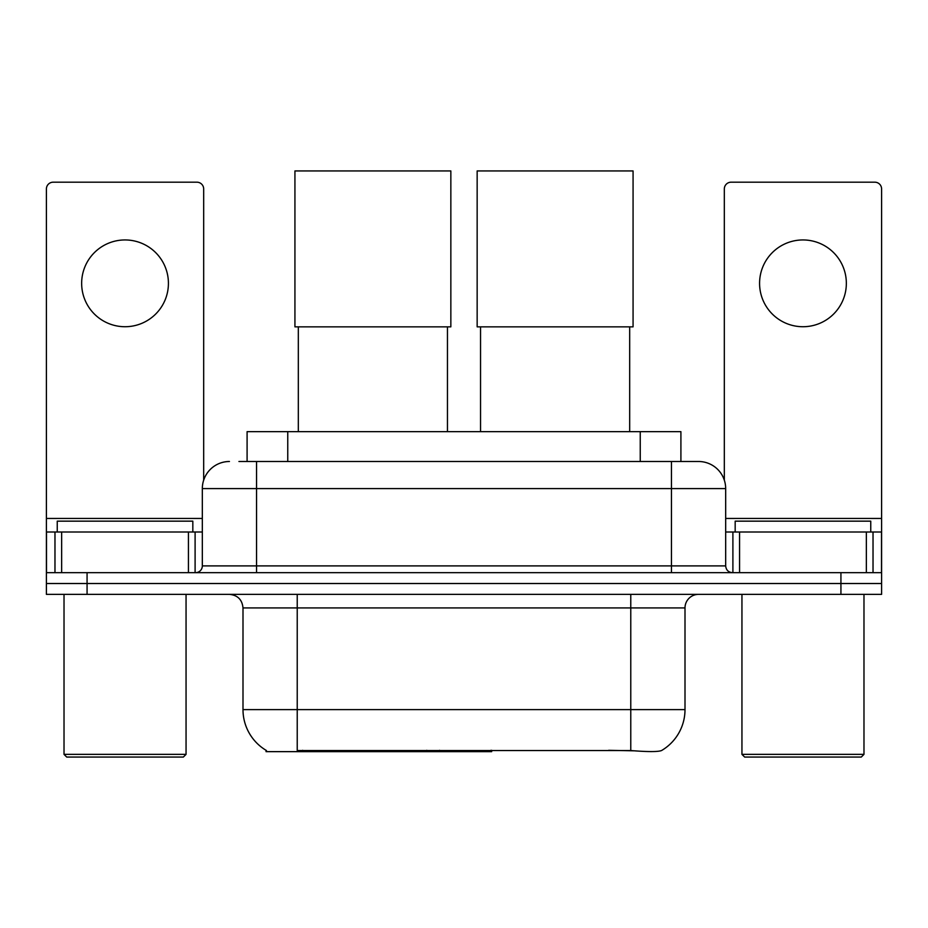 <?xml version="1.0" encoding="UTF-8"?>
<svg xmlns="http://www.w3.org/2000/svg" width="928" height="928" viewBox="0 0 928 928"><rect width="100%" height="100%" fill="white"/><g stroke="black" fill="none" stroke-linecap="round" stroke-linejoin="round"><path stroke-width="1.39" d="M491.678 750.311L491.678 751.645L266.046 751.645L266.046 750.311M247.092 461.494L247.092 431.659L680.908 431.659L680.908 461.494M266.452 750.543A47.456 47.456 0 0 1 242.997 709.607L297.227 709.607L297.227 750.543L630.773 750.543C647.756 751.912 658.01 751.912 661.548 750.543A47.456 47.456 0 0 0 685.003 709.607L685.003 607.921A13.56 13.56 0 0 1 698.564 594.361M242.997 709.607L242.997 607.921C242.196 599.685 237.672 595.173 229.436 594.361M87.07 594.361L881.6 594.361L881.6 583.515L46.4 583.515L46.4 594.361L87.07 594.361L87.07 583.515L46.4 583.515L46.4 531.999L61.654 531.999L61.654 572.669M634.137 750.822L608.606 750.311M239.552 461.494L698.564 461.494A27.121 27.121 0 0 1 725.673 488.604L725.673 565.894C726.079 570.012 728.341 572.274 732.459 572.669M238.937 461.494L256.557 461.494L256.557 488.604L202.327 488.604L202.327 565.894A6.774 6.774 0 0 1 195.541 572.669M229.436 461.494A27.121 27.121 0 0 0 202.327 488.604M840.93 594.361L840.93 583.515L881.6 583.515L881.6 531.999L881.6 572.669L46.4 572.669M840.93 572.669L840.93 583.515L87.07 583.515L87.07 572.669M725.673 488.604L671.443 488.604L671.443 461.494L698.564 461.494M125.036 239.946A43.384 43.384 0 0 0 81.652 283.33A43.384 43.384 0 0 0 125.036 326.726A43.384 43.384 0 0 0 168.42 283.33A43.384 43.384 0 0 0 125.036 239.946M188.43 572.669L188.43 531.999L61.654 531.999M203.673 480.136L203.673 188.964A6.774 6.774 0 0 0 196.898 182.19L53.174 182.19A6.774 6.774 0 0 0 46.4 188.964L46.4 531.999M188.43 531.999L202.327 531.999M183.338 757.062L66.735 757.062L64.02 754.36L186.052 754.36L183.338 757.062M64.02 594.361L64.02 754.36M186.052 594.361L186.052 754.36M192.827 531.999L192.827 521.153L57.246 521.153L57.246 531.999M298.317 326.853L298.317 431.659M447.458 326.853L447.458 431.659M294.93 170.938L450.846 170.938L450.846 326.853L294.93 326.853L294.93 170.938M480.542 326.853L480.542 431.659M629.683 326.853L629.683 431.659M477.154 170.938L633.07 170.938L633.07 326.853L477.154 326.853L477.154 170.938M802.964 239.946A43.384 43.384 0 0 0 759.58 283.33A43.384 43.384 0 0 0 802.964 326.726A43.384 43.384 0 0 0 846.348 283.33A43.384 43.384 0 0 0 802.964 239.946M866.346 572.669L866.346 531.999L739.57 531.999L739.57 572.669M866.346 531.999L881.6 531.999L881.6 188.964A6.774 6.774 0 0 0 874.826 182.19L731.102 182.19A6.774 6.774 0 0 0 724.327 188.964L724.327 480.136M725.673 531.999L739.57 531.999M861.265 757.062L744.662 757.062L741.948 754.36L863.98 754.36L861.265 757.062M741.948 594.361L741.948 754.36M863.98 594.361L863.98 754.36M870.754 531.999L870.754 521.153L735.173 521.153L735.173 531.999M426.799 750.311L426.799 751.645M302.656 751.645L302.656 750.311M287.761 461.494L287.761 431.659M640.239 461.494L640.239 431.659M439.536 750.311L439.536 751.645M490.854 750.311L490.854 751.645M630.773 594.361L630.773 607.921L242.997 607.921M685.003 607.921L630.773 607.921L630.773 709.607L685.003 709.607M630.773 750.543L630.773 709.607L297.227 709.607L297.227 594.361M256.557 572.669L256.557 565.894L725.673 565.894M202.327 565.894L256.557 565.894L256.557 488.604L671.443 488.604L671.443 572.669M202.327 518.439L46.4 518.439M195.1 531.999L195.1 572.669M46.504 531.999L46.504 572.669M54.972 572.669L54.972 531.999M881.6 518.439L725.673 518.439M881.496 572.669L881.496 531.999M873.028 531.999L873.028 572.669M732.9 572.669L732.9 531.999"/></g></svg>
